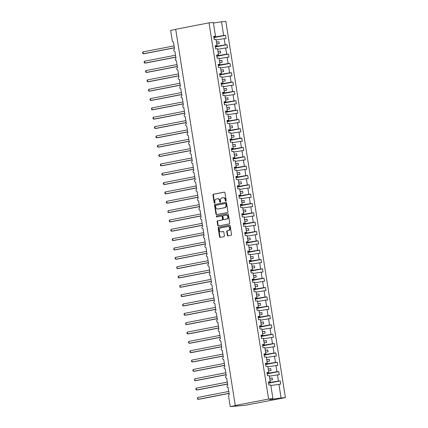 <?xml version="1.0" encoding="UTF-8"?>
<svg xmlns="http://www.w3.org/2000/svg" width="428" height="428" viewBox="0 0 428 428"><rect width="100%" height="100%" fill="white"/><g stroke="black" fill="none" stroke-linecap="round" stroke-linejoin="round"><path stroke-width="0.64" d="M225.84 201.133A0.519 0.428 -94.9 0 0 226.177 200.539L224.946 192.75A0.744 0.61 -94.9 0 0 224.229 192.129L213.422 194.226A0.744 0.61 -94.9 0 0 212.935 195.077L214.171 202.867A0.519 0.428 -94.9 0 0 215.011 202.706L214.851 201.695A2.381 1.953 -94.9 0 1 216.402 198.977L217.301 198.801A2.381 1.953 -94.9 0 1 217.472 198.779A2.381 1.953 -94.9 0 1 219.596 200.775L219.751 201.786A0.519 0.428 -94.9 0 0 220.597 201.62L220.436 200.614A2.381 1.953 -94.9 0 1 221.982 197.897L222.886 197.72A2.381 1.953 -94.9 0 1 223.052 197.699A2.381 1.953 -94.9 0 1 225.176 199.694L225.337 200.705A0.519 0.428 -94.9 0 0 225.84 201.133M227.316 235.261A0.744 0.61 -94.9 0 0 228.033 235.881L231.061 235.293A0.744 0.61 -94.9 0 0 231.548 234.442L230.178 225.786A0.744 0.61 -94.9 0 0 229.462 225.171L218.655 227.268A0.744 0.61 -94.9 0 0 218.168 228.113L219.537 236.77A0.744 0.61 -94.9 0 0 220.254 237.385L223.919 236.679A0.744 0.61 -94.9 0 0 224.4 235.828L223.817 232.12A0.744 0.61 -94.9 0 0 223.1 231.505L221.281 231.858A1.99 1.632 -94.9 0 1 221.142 231.88A1.99 1.632 -94.9 0 1 219.355 230.12A1.99 1.632 -94.9 0 1 220.661 227.937L227.776 226.556A1.99 1.632 -94.9 0 1 227.915 226.535A1.99 1.632 -94.9 0 1 229.708 228.29A1.99 1.632 -94.9 0 1 228.397 230.478L227.215 230.708A0.744 0.61 -94.9 0 0 226.728 231.559L227.316 235.261L227.744 235.223A0.744 0.61 -94.9 0 0 228.247 235.839M213.733 36.706L215.519 36.214L213.342 22.47L209.025 22.839L175.689 29.302L235.272 405.509L236.347 405.412L230.232 406.6L228.547 395.954A1.134 0.931 -94.9 0 1 229.285 394.653L228.081 387.565A1.134 0.931 -94.9 0 0 228.161 387.554M209.025 22.839L268.613 399.04L235.272 405.509M227.45 212.481A0.744 0.61 -94.9 0 0 227.937 211.63L226.562 202.979A0.744 0.61 -94.9 0 0 225.85 202.364L215.038 204.456A0.744 0.61 -94.9 0 0 214.556 205.306L215.926 213.963A0.744 0.61 -94.9 0 0 216.643 214.578L227.45 212.481M228.37 214.385L229.74 223.036A0.744 0.61 -94.9 0 1 229.258 223.887L218.451 225.984A0.744 0.61 -94.9 0 1 217.734 225.363L217.146 221.661A0.744 0.61 -94.9 0 1 217.633 220.811L222.014 219.96A0.744 0.61 -94.9 0 0 222.496 219.115L222.111 216.654A0.744 0.61 -94.9 0 0 221.394 216.038L216.83 216.921A0.519 0.428 -94.9 0 1 216.664 215.894L227.653 213.765A0.744 0.61 -94.9 0 1 228.37 214.385M268.613 399.04L272.93 398.671L270.753 384.927L268.907 385.082L268.415 381.942L270.255 381.787L268.463 382.279M173.431 41.987L173.345 41.998A1.134 0.931 85.1 0 0 173.426 41.987L174.554 49.081A1.134 0.931 -94.9 0 0 174.908 51.323L176.031 58.422A1.134 0.931 -94.9 0 0 176.384 60.664L177.513 67.763A1.134 0.931 -94.9 0 0 177.866 70.005L178.99 77.104A1.134 0.931 -94.9 0 0 179.343 79.346L180.472 86.44A1.134 0.931 -94.9 0 0 180.825 88.682L181.948 95.781A1.134 0.931 -94.9 0 0 182.301 98.023L183.43 105.122A1.134 0.931 -94.9 0 0 183.783 107.364L184.907 114.463A1.134 0.931 -94.9 0 0 185.26 116.705L186.389 123.799A1.134 0.931 -94.9 0 0 186.742 126.041L187.865 133.14A1.134 0.931 -94.9 0 0 188.218 135.382L189.347 142.481A1.134 0.931 -94.9 0 0 189.7 144.723L190.824 151.822A1.134 0.931 -94.9 0 0 191.177 154.064L192.306 161.158A1.134 0.931 -94.9 0 0 192.659 163.4L193.782 170.499A1.134 0.931 -94.9 0 0 194.135 172.741L195.264 179.84A1.134 0.931 -94.9 0 0 195.617 182.082L196.741 189.181A1.134 0.931 -94.9 0 0 197.094 191.423L198.223 198.517A1.134 0.931 -94.9 0 0 198.576 200.759L199.699 207.858A1.134 0.931 -94.9 0 0 200.053 210.1L201.181 217.199A1.134 0.931 -94.9 0 0 201.535 219.441L202.658 226.54A1.134 0.931 -94.9 0 0 203.011 228.782L204.14 235.876A1.134 0.931 -94.9 0 0 204.493 238.118L205.617 245.217A1.134 0.931 -94.9 0 0 205.97 247.459L207.099 254.558A1.134 0.931 -94.9 0 0 207.452 256.8L208.575 263.899A1.134 0.931 -94.9 0 0 208.928 266.141L210.057 273.235A1.134 0.931 -94.9 0 0 210.41 275.477L211.534 282.576A1.134 0.931 -94.9 0 0 211.887 284.818L213.016 291.917A1.134 0.931 -94.9 0 0 213.369 294.159L214.492 301.259A1.134 0.931 -94.9 0 0 214.845 303.5L215.974 310.594A1.134 0.931 -94.9 0 0 216.327 312.836L217.451 319.935A1.134 0.931 -94.9 0 0 217.804 322.177L218.933 329.276A1.134 0.931 -94.9 0 0 219.286 331.518L220.409 338.618A1.134 0.931 -94.9 0 0 220.762 340.859L221.891 347.953A1.134 0.931 -94.9 0 0 222.244 350.195L223.368 357.294A1.134 0.931 -94.9 0 0 223.721 359.536L224.85 366.635A1.134 0.931 -94.9 0 0 225.203 368.877L226.326 375.977A1.134 0.931 -94.9 0 0 226.68 378.218L227.808 385.312A1.134 0.931 -94.9 0 0 228.081 387.565M270.255 381.787L269.271 375.586L267.43 375.741L266.933 372.606L268.773 372.446L266.986 372.938M268.773 372.446L267.794 366.245L265.949 366.405L265.456 363.265L267.297 363.11L265.504 363.597M267.297 363.11L266.312 356.904L264.472 357.064L263.974 353.924L265.815 353.769L264.028 354.261M265.815 353.769L264.836 347.568L262.99 347.723L262.498 344.583L264.338 344.428L262.546 344.92M264.338 344.428L263.354 338.227L261.513 338.382L261.016 335.247L262.856 335.087L261.069 335.579M262.856 335.087L261.877 328.886L260.031 329.046L259.539 325.906L261.38 325.751L259.587 326.238M261.38 325.751L260.395 319.545L258.555 319.705L258.057 316.565L259.898 316.41L258.111 316.902M259.898 316.41L258.919 310.209L257.073 310.364L256.581 307.224L258.421 307.069L256.629 307.561M258.421 307.069L257.437 300.868L255.596 301.023L255.099 297.888L256.939 297.728L255.152 298.22M256.939 297.728L255.96 291.527L254.114 291.687L253.622 288.547L255.463 288.392L253.67 288.879M255.463 288.392L254.478 282.186L252.638 282.346L252.14 279.206L253.981 279.051L252.194 279.543M253.981 279.051L253.001 272.85L251.156 273.005L250.664 269.865L252.504 269.71L250.712 270.202M252.504 269.71L251.52 263.509L249.679 263.664L249.182 260.529L251.022 260.368L249.235 260.861M251.022 260.368L250.043 254.168L248.197 254.328L247.705 251.188L249.545 251.033L247.753 251.52M249.545 251.033L248.561 244.827L246.721 244.987L246.223 241.847L248.063 241.692L246.277 242.184M248.063 241.692L247.084 235.491L245.239 235.646L244.746 232.506L246.587 232.351L244.795 232.843M246.587 232.351L245.602 226.15L243.762 226.305L243.264 223.17L245.105 223.009L243.318 223.502M245.105 223.009L244.126 216.809L242.28 216.969L241.788 213.829L243.628 213.674L241.836 214.161M243.628 213.674L242.644 207.468L240.804 207.628L240.306 204.488L242.146 204.333L240.359 204.825M242.146 204.333L241.167 198.132L239.322 198.287L238.829 195.152L240.67 194.991L238.878 195.484M240.67 194.991L239.685 188.791L237.845 188.946L237.347 185.811L239.188 185.65L237.401 186.143M239.188 185.65L238.209 179.45L236.363 179.61L235.871 176.47L237.711 176.315L235.919 176.801M237.711 176.315L236.727 170.109L234.886 170.269L234.389 167.129L236.229 166.974L234.442 167.466M236.229 166.974L235.25 160.773L233.404 160.928L232.912 157.793L234.753 157.632L232.96 158.125M234.753 157.632L233.768 151.432L231.928 151.587L231.43 148.452L233.271 148.291L231.484 148.784M233.271 148.291L232.292 142.091L230.446 142.251L229.954 139.111L231.794 138.956L230.002 139.442M231.794 138.956L230.81 132.75L228.969 132.91L228.472 129.77L230.312 129.614L228.525 130.107M230.312 129.614L229.333 123.414L227.487 123.569L226.995 120.434L228.836 120.273L227.043 120.766M228.836 120.273L227.851 114.073L226.011 114.228L225.513 111.093L227.354 110.932L225.567 111.424M227.354 110.932L226.375 104.732L224.529 104.892L224.037 101.752L225.877 101.597L224.085 102.083M225.877 101.597L224.893 95.391L223.052 95.551L222.555 92.411L224.395 92.255L222.608 92.748M224.395 92.255L223.416 86.055L221.57 86.21L221.078 83.075L222.918 82.914L221.126 83.407M222.918 82.914L221.934 76.714L220.094 76.869L219.596 73.734L221.436 73.573L219.65 74.065M221.436 73.573L220.457 67.373L218.612 67.533L218.12 64.393L219.96 64.237L218.168 64.724M219.96 64.237L218.976 58.031L217.135 58.192L216.638 55.052L218.478 54.896L216.691 55.389M218.478 54.896L217.499 48.696L215.653 48.851L215.161 45.716L217.001 45.555L215.209 46.047M268.607 383.188L280.254 380.931L278.414 381.086L277.435 374.885L269.367 376.191M268.538 382.734L278.414 381.086M267.131 373.847L278.778 371.59L276.937 371.75L275.953 365.549L267.885 366.85M267.056 373.393L276.937 371.75M265.649 364.512L277.296 362.254L275.455 362.409L274.476 356.208L266.409 357.508M265.579 364.057L275.455 362.409M264.172 355.17L275.819 352.913L273.979 353.068L272.994 346.867L264.927 348.167M264.097 354.716L273.979 353.068M262.69 345.829L274.337 343.572L272.497 343.727L271.518 337.526L263.45 338.832M262.621 345.375L272.497 343.727M261.214 336.488L272.861 334.231L271.02 334.391L270.036 328.19L261.968 329.49M261.139 336.034L271.02 334.391M259.732 327.153L271.379 324.895L269.538 325.05L268.559 318.849L260.492 320.149M259.662 326.698L269.538 325.05M258.255 317.811L269.902 315.554L268.062 315.709L267.077 309.508L259.01 310.808M258.18 317.357L268.062 315.709M256.773 308.47L268.42 306.213L266.58 306.368L265.601 300.167L257.533 301.473M256.704 308.016L266.58 306.368M255.297 299.129L266.944 296.872L265.103 297.032L264.119 290.831L256.051 292.131M255.222 298.674L265.103 297.032M253.815 289.793L265.462 287.536L263.621 287.691L262.642 281.49L254.574 282.79M253.745 289.339L263.621 287.691M252.338 280.452L263.985 278.195L262.145 278.35L261.16 272.149L253.092 273.449M252.263 279.998L262.145 278.35M250.856 271.111L262.503 268.854L260.663 269.009L259.684 262.808L251.616 264.113M250.787 270.656L260.663 269.009M249.38 261.77L261.026 259.512L259.186 259.673L258.202 253.472L250.134 254.772M249.305 261.315L259.186 259.673M247.898 252.434L259.545 250.177L257.704 250.332L256.725 244.131L248.657 245.431M247.828 251.98L257.704 250.332M246.421 243.093L258.068 240.836L256.228 240.991L255.243 234.79L247.175 236.09M246.346 242.639L256.228 240.991M244.939 233.752L256.586 231.495L254.746 231.65L253.767 225.449L245.699 226.754M244.87 233.297L254.746 231.65M243.462 224.411L255.109 222.153L253.269 222.314L252.285 216.113L244.217 217.413M243.388 223.956L253.269 222.314M241.981 215.075L253.627 212.818L251.787 212.973L250.808 206.772L242.74 208.072M241.911 214.621L251.787 212.973M240.504 205.734L252.151 203.477L250.31 203.632L249.326 197.431L241.258 198.731M240.429 205.28L250.31 203.632M239.022 196.393L250.669 194.135L248.829 194.296L247.849 188.09L239.782 189.395M238.952 195.938L248.829 194.296M237.545 187.052L249.192 184.794L247.352 184.955L246.368 178.754L238.3 180.054M237.47 186.597L247.352 184.955M236.063 177.716L247.71 175.459L245.87 175.614L244.891 169.413L236.823 170.713M235.994 177.262L245.87 175.614M234.587 168.375L246.234 166.118L244.393 166.273L243.409 160.072L235.341 161.372M234.512 167.92L244.393 166.273M233.105 159.034L244.752 156.776L242.911 156.937L241.932 150.731L233.865 152.036M233.035 158.579L242.911 156.937M231.628 149.693L243.275 147.435L241.435 147.596L240.45 141.395L232.383 142.695M231.553 149.238L241.435 147.596M230.146 140.357L241.793 138.1L239.953 138.255L238.974 132.054L230.906 133.354M230.077 139.903L239.953 138.255M228.67 131.016L240.317 128.758L238.476 128.914L237.492 122.713L229.424 124.013M228.595 130.561L238.476 128.914M227.188 121.675L238.835 119.417L236.994 119.578L236.015 113.372L227.947 114.677M227.118 121.22L236.994 119.578M225.711 112.334L237.358 110.076L235.518 110.237L234.533 104.036L226.466 105.336M225.636 111.879L235.518 110.237M224.229 102.998L235.876 100.741L234.036 100.896L233.057 94.695L224.989 95.995M224.16 102.543L234.036 100.896M222.753 93.657L234.4 91.399L232.559 91.555L231.575 85.354L223.507 86.654M222.678 93.202L232.559 91.555M221.271 84.316L232.918 82.058L231.077 82.219L230.098 76.013L222.03 77.318M221.201 83.861L231.077 82.219M219.794 74.975L231.441 72.717L229.601 72.878L228.616 66.677L220.548 67.977M219.719 74.52L229.601 72.878M218.312 65.639L229.959 63.381L228.119 63.537L227.14 57.336L219.072 58.636M218.243 65.184L228.119 63.537M216.836 56.298L228.482 54.04L226.642 54.196L225.658 47.995L217.59 49.295M216.761 55.843L226.642 54.196M215.354 46.957L227.001 44.699L225.16 44.86L224.181 38.654L226.021 38.499L225.524 35.358L223.684 35.519L221.506 21.769L225.824 21.4L285.406 397.607L244.875 405.348L230.232 406.6M215.284 46.502L225.16 44.86M215.519 36.214L213.679 36.375L214.177 39.51L216.017 39.355L217.001 45.555M213.877 37.616L225.524 35.358M213.802 37.161L223.684 35.519M175.705 29.414L170.649 30.393L172.334 41.04A1.134 0.931 85.1 0 0 173.345 41.998M270.844 385.526L280.752 384.071L280.254 380.931M278.778 371.59L279.275 374.73L277.435 374.885M277.296 362.254L277.793 365.389L275.953 365.549M275.819 352.913L276.317 356.048L274.476 356.208M274.337 343.572L274.835 346.712L272.994 346.867M272.861 334.231L273.358 337.371L271.518 337.526M271.379 324.895L271.876 328.03L270.036 328.19M269.902 315.554L270.4 318.689L268.559 318.849M268.42 306.213L268.918 309.353L267.077 309.508M266.944 296.872L267.441 300.012L265.601 300.167M265.462 287.536L265.959 290.671L264.119 290.831M263.985 278.195L264.483 281.33L262.642 281.49M262.503 268.854L263.001 271.994L261.16 272.149M261.026 259.512L261.524 262.653L259.684 262.808M259.545 250.177L260.042 253.312L258.202 253.472M258.068 240.836L258.566 243.971L256.725 244.131M256.586 231.495L257.084 234.635L255.243 234.79M255.109 222.153L255.607 225.294L253.767 225.449M253.627 212.818L254.125 215.953L252.285 216.113M252.151 203.477L252.648 206.612L250.808 206.772M250.669 194.135L251.166 197.276L249.326 197.431M249.192 184.794L249.69 187.935L247.849 188.09M247.71 175.459L248.208 178.594L246.368 178.754M246.234 166.118L246.731 169.253L244.891 169.413M244.752 156.776L245.249 159.917L243.409 160.072M243.275 147.435L243.773 150.576L241.932 150.731M241.793 138.1L242.291 141.235L240.45 141.395M240.317 128.758L240.814 131.894L238.974 132.054M238.835 119.417L239.332 122.558L237.492 122.713M237.358 110.076L237.856 113.217L236.015 113.372M235.876 100.741L236.374 103.876L234.533 104.036M234.4 91.399L234.897 94.534L233.057 94.695M232.918 82.058L233.415 85.199L231.575 85.354M231.441 72.717L231.939 75.858L230.098 76.013M229.959 63.381L230.457 66.517L228.616 66.677M228.482 54.04L228.98 57.175L227.14 57.336M227.001 44.699L227.498 47.84L225.658 47.995M272.93 398.671L269.603 399.586L281.089 397.976L278.912 384.226M281.089 397.976L285.406 397.607M270.004 380.225L272.502 379.818L272.208 377.951L269.71 378.357M270.116 382.429L270.025 381.851M268.527 370.883L271.026 370.482L270.726 368.615L268.233 369.016M268.64 373.088L268.543 372.51M267.045 361.542L269.544 361.141L269.249 359.274L266.751 359.675M267.158 363.747L267.067 363.169M265.569 352.207L268.067 351.8L267.773 349.933L265.274 350.334M265.681 354.411L265.585 353.828M264.087 342.865L266.585 342.459L266.291 340.592L263.792 340.998M264.199 345.07L264.108 344.492M262.61 333.524L265.109 333.123L264.814 331.256L262.316 331.657M262.722 335.729L262.626 335.151M261.128 324.183L263.627 323.782L263.332 321.915L260.834 322.316M261.24 326.387L261.15 325.81M259.652 314.848L262.15 314.441L261.856 312.574L259.357 312.975M259.764 317.052L259.668 316.474M258.17 305.506L260.668 305.1L260.374 303.233L257.875 303.639M258.282 307.711L258.191 307.133M256.693 296.165L259.191 295.764L258.897 293.897L256.399 294.298M256.805 298.37L256.714 297.792M255.211 286.824L257.709 286.423L257.415 284.556L254.917 284.957M255.323 289.028L255.232 288.451M253.734 277.488L256.233 277.082L255.939 275.215L253.44 275.616M253.847 279.693L253.756 279.115M252.253 268.147L254.751 267.741L254.457 265.874L251.958 266.28M252.365 270.352L252.274 269.774M250.776 258.806L253.274 258.405L252.98 256.538L250.482 256.939M250.888 261.01L250.797 260.433M249.294 249.465L251.792 249.064L251.498 247.197L249 247.598M249.406 251.669L249.315 251.092M247.817 240.129L250.316 239.723L250.022 237.856L247.523 238.257M247.93 242.334L247.839 241.756M246.335 230.788L248.834 230.382L248.54 228.515L246.041 228.921M246.448 232.993L246.357 232.415M244.859 221.447L247.357 221.046L247.063 219.179L244.565 219.58M244.971 223.651L244.88 223.074M243.377 212.106L245.875 211.705L245.581 209.838L243.083 210.239M243.489 214.31L243.398 213.733M241.9 202.77L244.399 202.364L244.104 200.497L241.606 200.898M242.013 204.975L241.922 204.397M240.418 193.429L242.917 193.023L242.623 191.156L240.124 191.562M240.531 195.633L240.44 195.056M238.942 184.088L241.44 183.687L241.146 181.82L238.647 182.221M239.054 186.292L238.963 185.715M237.46 174.747L239.958 174.346L239.664 172.479L237.166 172.88M237.572 176.951L237.481 176.373M235.983 165.411L238.482 165.005L238.187 163.138L235.689 163.539M236.096 167.616L236.005 167.038M234.501 156.07L237 155.669L236.705 153.796L234.207 154.203M234.614 158.274L234.523 157.697M233.025 146.729L235.523 146.328L235.229 144.461L232.73 144.862M233.137 148.933L233.046 148.356M231.543 137.388L234.041 136.987L233.747 135.12L231.248 135.521M231.655 139.592L231.564 139.014M230.066 128.052L232.565 127.646L232.27 125.779L229.772 126.18M230.178 130.256L230.087 129.679M228.584 118.711L231.083 118.31L230.788 116.437L228.29 116.844M228.696 120.915L228.606 120.338M227.108 109.37L229.606 108.969L229.312 107.102L226.813 107.503M227.22 111.574L227.129 110.996M225.626 100.029L228.124 99.628L227.83 97.761L225.331 98.162M225.738 102.233L225.647 101.655M224.149 90.693L226.647 90.287L226.353 88.419L223.855 88.821M224.261 92.897L224.17 92.32M222.667 81.352L225.165 80.951L224.871 79.078L222.373 79.485M222.779 83.556L222.688 82.978M221.19 72.011L223.689 71.61L223.395 69.743L220.896 70.144M221.303 74.215L221.212 73.637M219.708 62.67L222.207 62.269L221.913 60.402L219.414 60.803M219.821 64.874L219.73 64.296M218.232 53.334L220.73 52.928L220.436 51.06L217.938 51.467M218.344 55.538L218.253 54.961M216.75 43.993L219.248 43.592L218.954 41.719L216.456 42.126M216.862 46.197L216.771 45.619M216.113 39.959L224.181 38.654M215.386 36.856L215.295 36.278M213.438 23.069L221.506 21.769M272.791 399.313L272.7 398.736M216.466 42.201L218.954 41.719M217.948 51.542L220.436 51.06M219.425 60.883L221.913 60.402M220.907 70.224L223.395 69.743M222.383 79.56L224.871 79.078M223.865 88.901L226.353 88.419M225.342 98.242L227.83 97.761M226.824 107.583L229.312 107.102M228.301 116.919L230.788 116.437M229.783 126.26L232.27 125.779M231.259 135.601L233.747 135.12M232.741 144.942L235.229 144.461M234.218 154.278L236.705 153.796M235.7 163.619L238.187 163.138M237.176 172.96L239.664 172.479M238.658 182.301L241.146 181.82M240.135 191.637L242.623 191.156M241.617 200.978L244.104 200.497M243.093 210.319L245.581 209.838M244.575 219.66L247.063 219.179M246.052 228.996L248.54 228.515M247.534 238.337L250.022 237.856M249.01 247.678L251.498 247.197M250.492 257.019L252.98 256.538M251.969 266.355L254.457 265.874M253.451 275.696L255.939 275.215M254.928 285.037L257.415 284.556M256.409 294.378L258.897 293.897M257.886 303.714L260.374 303.233M259.368 313.055L261.856 312.574M260.845 322.396L263.332 321.915M262.327 331.737L264.814 331.256M263.803 341.073L266.291 340.592M265.285 350.414L267.773 349.933M266.762 359.755L269.249 359.274M268.244 369.096L270.726 368.615M269.72 378.432L272.208 377.951M226.011 201.048A0.519 0.428 -94.9 0 1 225.77 200.668L225.609 199.657A2.381 1.953 -94.9 0 0 223.486 197.661L223.052 197.699M217.472 198.779L217.9 198.742A2.381 1.953 -94.9 0 1 220.024 200.737L220.185 201.749A0.519 0.428 -94.9 0 0 220.425 202.134M224.443 192.135L213.85 194.189A0.744 0.61 -94.9 0 0 213.363 195.04L214.599 202.829A0.519 0.428 -94.9 0 0 214.845 203.214M226.064 202.364L215.471 204.418A0.744 0.61 -94.9 0 0 214.984 205.269L216.359 213.925A0.744 0.61 -94.9 0 0 216.857 214.535M225.85 203.947A0.519 0.428 -94.9 0 0 225.347 203.514L215.862 205.354A0.519 0.428 -94.9 0 0 215.525 205.948L215.691 207.013A2.381 1.953 -94.9 0 0 217.815 209.014A2.381 1.953 -94.9 0 0 217.986 208.987L224.47 207.73A2.381 1.953 -94.9 0 0 226.021 205.012L225.85 203.947L226.284 203.91A0.519 0.428 -94.9 0 0 225.781 203.482L225.422 203.509M218.077 208.982A2.381 1.953 -94.9 0 0 218.248 208.976A2.381 1.953 -94.9 0 0 218.414 208.95L217.986 208.987M226.284 203.91L226.449 204.975A2.381 1.953 -94.9 0 1 224.903 207.692L218.414 208.95M221.501 216.028L221.822 216.001A0.744 0.61 -94.9 0 1 222.539 216.616L222.929 219.077A0.744 0.61 -94.9 0 1 222.442 219.922L218.061 220.773A0.744 0.61 -94.9 0 0 217.579 221.624L218.162 225.326A0.744 0.61 -94.9 0 0 218.665 225.941M227.867 213.77L217.098 215.862A0.519 0.428 -94.9 0 0 217.082 216.873M226.562 219.083A1.99 1.632 -94.9 0 0 227.867 216.894A1.99 1.632 -94.9 0 0 226.08 215.134A1.99 1.632 -94.9 0 0 225.941 215.156L223.432 215.642A0.744 0.61 -94.9 0 0 222.951 216.493L223.341 218.949A0.744 0.61 -94.9 0 0 224.053 219.564L226.995 219.045A1.99 1.632 -94.9 0 0 228.301 216.857A1.99 1.632 -94.9 0 0 226.514 215.102A1.99 1.632 -94.9 0 0 226.369 215.118M224.379 219.537A0.744 0.61 -94.9 0 0 224.486 219.527L224.053 219.564M226.995 219.045L224.486 219.527M228.21 226.519A1.99 1.632 -94.9 0 1 228.349 226.498A1.99 1.632 -94.9 0 1 230.136 228.252A1.99 1.632 -94.9 0 1 228.83 230.441L227.643 230.671A0.744 0.61 -94.9 0 0 227.161 231.521L227.744 235.223M221.431 231.848A1.99 1.632 -94.9 0 0 221.57 231.842A1.99 1.632 -94.9 0 0 221.715 231.821L221.281 231.858M223.314 231.511L221.715 231.821M229.676 225.176L219.083 227.231A0.744 0.61 -94.9 0 0 218.601 228.081L219.971 236.732A0.744 0.61 -94.9 0 0 220.474 237.347M174.357 47.861L144.348 53.677L143.273 53.773L142.711 53.334L142.594 52.59L142.973 51.9L143.273 53.773L174.34 47.749M142.973 51.9L174.046 45.876M175.838 57.202L145.825 63.018L144.75 63.109L144.188 62.675L144.07 61.932L144.455 61.241L144.75 63.109L175.822 57.085M144.455 61.241L175.523 55.217M177.315 66.538L147.307 72.359L146.232 72.45L145.67 72.016L145.552 71.267L145.932 70.583L146.232 72.45L177.299 66.426M145.932 70.583L177.005 64.558M178.797 75.879L148.784 81.7L147.708 81.791L147.146 81.357L147.029 80.608L147.414 79.924L147.708 81.791L178.781 75.767M147.414 79.924L178.481 73.9M180.274 85.22L150.265 91.036L149.19 91.132L148.628 90.693L148.511 89.95L148.891 89.259L149.19 91.132L180.258 85.108M148.891 89.259L179.963 83.235M181.756 94.561L151.742 100.377L150.667 100.468L150.105 100.034L149.987 99.291L150.372 98.601L150.667 100.468L181.739 94.444M150.372 98.601L181.44 92.576M183.232 103.897L153.224 109.718L152.149 109.809L151.587 109.375L151.469 108.626L151.849 107.942L152.149 109.809L183.216 103.785M151.849 107.942L182.922 101.918M184.714 113.238L154.701 119.059L153.625 119.15L153.064 118.717L152.946 117.968L153.331 117.283L153.625 119.15L184.698 113.126M153.331 117.283L184.398 111.259M186.191 122.579L156.183 128.395L155.107 128.491L154.545 128.052L154.428 127.309L154.808 126.618L155.107 128.491L186.175 122.467M154.808 126.618L185.88 120.594M187.673 131.92L157.659 137.736L156.584 137.827L156.022 137.393L155.904 136.65L156.29 135.96L156.584 137.827L187.657 131.803M156.29 135.96L187.357 129.935M189.149 141.256L159.141 147.077L158.066 147.168L157.504 146.734L157.386 145.985L157.766 145.301L158.066 147.168L189.133 141.144M157.766 145.301L188.839 139.277M190.631 150.597L160.618 156.418L159.542 156.509L158.981 156.076L158.863 155.327L159.248 154.642L159.542 156.509L190.615 150.485M159.248 154.642L190.316 148.618M192.108 159.938L162.1 165.754L161.024 165.85L160.463 165.411L160.345 164.668L160.725 163.978L161.024 165.85L192.092 159.826M160.725 163.978L191.798 157.953M193.59 169.274L163.576 175.095L162.501 175.186L161.939 174.752L161.821 174.009L162.207 173.319L162.501 175.186L193.574 169.162M162.207 173.319L193.274 167.294M195.066 178.615L165.058 184.436L163.983 184.527L163.421 184.094L163.303 183.345L163.683 182.66L163.983 184.527L195.05 178.503M163.683 182.66L194.756 176.636M196.548 187.956L166.535 193.777L165.459 193.868L164.898 193.435L164.78 192.686L165.165 192.001L165.459 193.868L196.532 187.844M165.165 192.001L196.233 185.977M198.025 197.297L168.017 203.113L166.941 203.209L166.38 202.77L166.262 202.027L166.642 201.337L166.941 203.209L198.009 197.185M166.642 201.337L197.715 195.312M199.507 206.633L169.493 212.454L168.418 212.545L167.856 212.111L168.124 210.678L168.418 212.545L199.485 206.521M168.124 210.678L199.191 204.654M200.983 215.974L170.975 221.795L169.9 221.886L169.338 221.453L169.221 220.704L169.6 220.019L169.9 221.886L200.967 215.862M169.6 220.019L200.673 213.995M202.465 225.315L172.452 231.136L171.377 231.227L170.815 230.794L171.082 229.36L171.377 231.227L202.444 225.203M171.082 229.36L202.15 223.336M203.942 234.656L173.934 240.472L172.859 240.568L172.297 240.129L172.179 239.386L172.559 238.696L172.859 240.568L203.926 234.544M172.559 238.696L203.632 232.672M205.424 243.992L175.41 249.813L174.335 249.904L173.773 249.471L174.041 248.037L174.335 249.904L205.403 243.88M174.041 248.037L205.108 242.013M206.901 253.333L176.892 259.154L175.817 259.245L175.255 258.812L175.138 258.063L175.517 257.378L175.817 259.245L206.885 253.221M175.517 257.378L206.59 251.354M208.383 262.674L178.369 268.495L177.294 268.586L176.732 268.153L176.999 266.719L177.294 268.586L208.361 262.562M176.999 266.719L208.067 260.695M209.859 272.015L179.851 277.831L178.776 277.927L178.214 277.488L178.096 276.745L178.476 276.055L178.776 277.927L209.843 271.903M178.476 276.055L209.549 270.031M211.341 281.351L181.328 287.172L180.252 287.263L179.69 286.83L179.958 285.396L180.252 287.263L211.32 281.239M179.958 285.396L211.025 279.372M212.818 290.692L182.81 296.513L181.734 296.604L181.172 296.171L181.055 295.422L181.435 294.737L181.734 296.604L212.802 290.58M181.435 294.737L212.507 288.713M214.3 300.033L184.286 305.854L183.211 305.945L182.649 305.512L182.916 304.078L183.211 305.945L214.278 299.921M182.916 304.078L213.984 298.054M215.776 309.374L185.768 315.19L184.693 315.281L184.131 314.848L184.013 314.104L184.393 313.414L184.693 315.281L215.76 309.262M184.393 313.414L215.466 307.39M217.258 318.71L187.245 324.531L186.169 324.622L185.608 324.189L185.875 322.755L186.169 324.622L217.237 318.598M185.875 322.755L216.943 316.731M218.735 328.051L188.727 333.872L187.651 333.963L187.09 333.53L186.972 332.781L187.352 332.096L187.651 333.963L218.719 327.939M187.352 332.096L218.424 326.072M220.217 337.392L190.203 343.213L189.128 343.304L188.566 342.871L188.834 341.437L189.128 343.304L220.195 337.28M188.834 341.437L219.901 335.413M221.693 346.734L191.685 352.549L190.61 352.64L190.048 352.207L189.93 351.463L190.31 350.773L190.61 352.64L221.677 346.621M190.31 350.773L221.383 344.749M223.175 356.069L193.162 361.89L192.086 361.981L191.525 361.548L191.792 360.114L192.086 361.981L223.154 355.957M191.792 360.114L222.86 354.09M224.652 365.41L194.644 371.231L193.568 371.322L193.007 370.889L192.889 370.14L193.269 369.455L193.568 371.322L224.636 365.298M193.269 369.455L224.342 363.431M226.134 374.751L196.12 380.572L195.045 380.663L194.483 380.23L194.751 378.796L195.045 380.663L226.112 374.639M194.751 378.796L225.818 372.772M227.61 384.093L197.602 389.908L196.527 389.999L195.965 389.566L195.847 388.822L196.227 388.132L196.527 389.999L227.594 383.98M196.227 388.132L227.3 382.108M229.092 393.428L199.079 399.249L198.004 399.34L197.442 398.907L197.709 397.473L198.004 399.34L229.071 393.316M197.709 397.473L228.777 391.449M225.609 199.657L225.176 199.694M220.185 201.749L219.751 201.786M220.024 200.737L219.596 200.775M214.599 202.829L214.171 202.867M213.363 195.04L212.935 195.077M213.85 194.189L213.422 194.226M225.77 200.668L225.337 200.705M216.359 213.925L215.926 213.963M214.984 205.269L214.556 205.306M215.471 204.418L215.038 204.456M224.903 207.692L224.47 207.73M226.449 204.975L226.021 205.012M218.162 225.326L217.734 225.363M217.579 221.624L217.146 221.661M218.061 220.773L217.633 220.811M222.442 219.922L222.014 219.96M222.929 219.077L222.496 219.115M222.539 216.616L222.111 216.654M217.098 215.862L216.664 215.894M227.161 231.521L226.728 231.559M227.643 230.671L227.215 230.708M228.83 230.441L228.397 230.478M219.971 236.732L219.537 236.77M218.601 228.081L218.168 228.113M219.083 227.231L218.655 227.268M225.818 203.477L225.385 203.509M218.248 208.976L217.815 209.014M221.875 215.996L221.447 216.033M226.514 215.102L226.08 215.134M224.433 219.537L224.005 219.575M228.349 226.498L227.915 226.535M221.57 231.842L221.142 231.88"/></g></svg>

